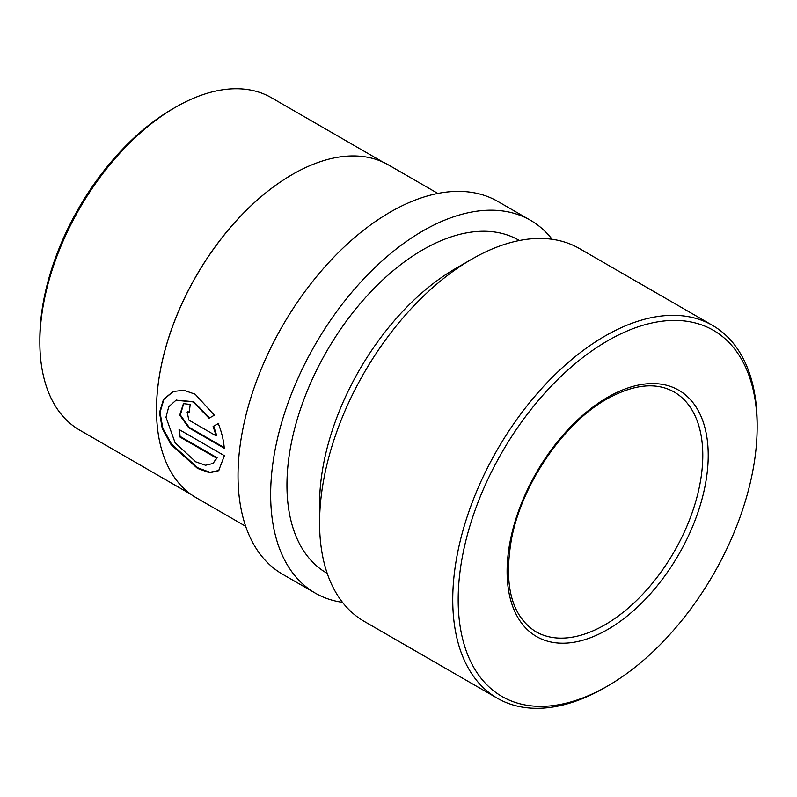 <?xml version="1.0" encoding="UTF-8"?>
<svg xmlns="http://www.w3.org/2000/svg" width="797" height="797" viewBox="0 0 797 797"><rect width="100%" height="100%" fill="white"/><g stroke="black" fill="none" stroke-linecap="round" stroke-linejoin="round"><path stroke-width="1.2" d="M191.021 494.399L79.59 430.071A191.878 110.783 -60 0 1 39.85 342.232L39.85 339.094A188.032 108.561 -60 0 1 172.81 108.8L175.519 107.236A191.878 110.783 -60 0 1 175.529 107.236A191.878 110.783 -60 0 1 271.458 97.732L382.899 162.06M39.85 342.232A191.878 110.783 -60 0 1 175.519 107.236L172.81 108.8M156.501 409.698A191.878 110.783 -60 0 1 156.501 409.578A191.878 110.783 -60 0 1 292.17 174.583A191.878 110.783 -60 0 1 292.18 174.583L292.389 174.453A192.187 110.952 -60 0 1 388.488 164.939L437.862 193.442M245.685 526.309L196.301 497.806A192.187 110.952 -60 0 1 156.501 409.827A192.187 110.952 -60 0 1 292.389 174.453L292.17 174.583M214.363 415.207L195.155 394.196L183.818 390.271L173.158 391.496L163.485 399.367L159.5 412.567L162.259 428.537L171.056 444.616L197.467 468.377L209.681 472.78L218.647 470.698L224.395 455.685L179.076 429.513A192.187 110.952 -60 0 0 179.504 436.756L216.605 458.165L212.948 463.505L205.566 465.259L195.783 461.852L175.131 442.853L165.975 417.249L168.765 406.699L175.958 400.283L193.223 401.907L209.053 418.216L214.363 415.207M213.128 426.445L216.226 435.899L188.879 420.109L187.116 412.099L189.367 412.348A192.187 110.952 -60 0 1 190.174 404.438L183.44 403.631L179.743 415.048L188.69 427.72L224.276 448.263C223.658 440.333 221.656 432.084 218.278 423.506L213.128 426.445L213.666 426.196L216.764 435.62L216.226 435.899M342.511 602.343A215.24 124.272 -60 0 1 315.233 593.098A215.24 124.272 -60 0 1 282.238 420.617A215.24 124.272 -60 0 1 422.848 230.941A215.24 124.272 -60 0 1 530.473 220.281A215.24 124.272 -60 0 1 552.122 239.279M315.233 593.098L282.616 574.268A215.24 124.272 -60 0 1 249.62 401.788A215.24 124.272 -60 0 1 390.241 212.112A215.24 124.272 -60 0 1 497.856 201.452L530.473 220.281M604.953 687.572L607.673 685.998A211.404 122.051 -60 0 1 607.663 685.998A211.404 122.051 -60 0 1 458.185 599.693A211.404 122.051 -60 0 1 607.663 340.787A211.404 122.051 -60 0 1 757.15 427.092A211.404 122.051 -60 0 1 607.673 685.998L604.953 687.572A215.24 124.272 -60 0 1 497.328 698.232L364.149 621.341A215.24 124.272 -60 0 1 319.577 522.802L319.577 503.973A192.187 110.952 -60 0 1 455.466 268.599L471.774 259.184A215.24 124.272 -60 0 1 579.399 248.525L712.568 325.415A215.24 124.272 -60 0 1 757.15 423.954A215.24 124.272 -60 0 1 757.14 425.528M327.218 573.392L326.76 573.123A192.187 110.952 -60 0 1 297.301 419.122A192.187 110.952 -60 0 1 422.848 249.77A192.187 110.952 -60 0 1 518.947 240.256L519.395 240.515M319.577 522.802A215.24 124.272 -60 0 1 471.774 259.184L455.466 268.599M497.328 698.232A215.24 124.272 -60 0 1 464.332 525.751A215.24 124.272 -60 0 1 604.953 336.075A215.24 124.272 -60 0 1 712.568 325.415M187.395 411.989L189.417 411.85M183.708 403.521L180.341 414.978L189.238 427.401L188.69 427.72M189.238 427.401L224.216 447.605M218.816 423.277L213.666 426.196M173.407 391.407L163.903 399.297L160.038 412.388L162.807 428.188L171.524 444.108L197.716 467.759L209.9 472.292L218.926 470.469M179.644 429.842A191.41 110.514 -60 0 0 180.052 436.377L179.504 436.756M180.052 436.377L217.143 457.797L216.605 458.165M217.143 457.797L212.948 463.505M176.207 400.174L193.721 401.678L209.561 417.937M604.953 624.798A138.369 79.889 -60 0 1 535.763 631.652C511.505 616.181 503.455 585.128 511.604 538.493C522.145 483.729 563.678 423.087 606.876 399.028C633.615 384.234 656.041 381.893 674.132 391.985A138.369 79.889 -60 0 1 695.343 502.867A138.369 79.889 -60 0 1 604.953 624.798M607.663 629.51A142.215 82.111 -60 0 1 507.101 571.449A142.215 82.111 -60 0 1 607.663 397.275A142.215 82.111 -60 0 1 708.224 455.336A142.215 82.111 -60 0 1 607.663 629.51M757.15 427.092L757.15 423.954M187.654 411.84L187.116 412.099M176.456 400.064L175.958 400.283"/></g></svg>
